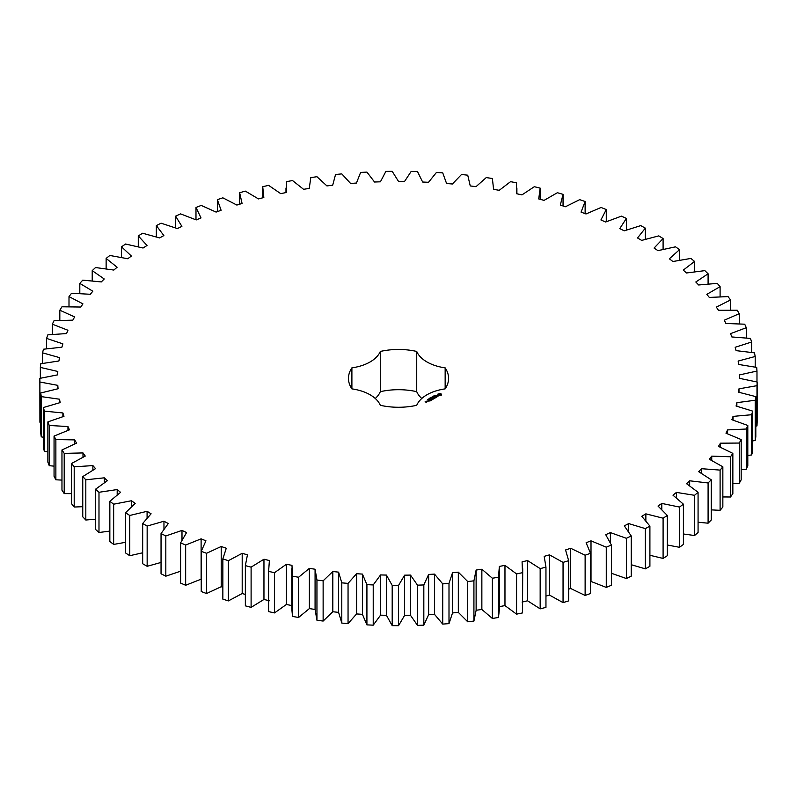 <?xml version="1.0" encoding="UTF-8"?>
<svg xmlns="http://www.w3.org/2000/svg" width="797" height="797" viewBox="0 0 797 797"><rect width="100%" height="100%" fill="white"/><g stroke="black" fill="none" stroke-linecap="round" stroke-linejoin="round"><path stroke-width="1.2" d="M147.156 526.08L147.156 566.308L142.673 563.728L142.673 523.499L147.156 526.08L163.963 521.218L168.267 523.539L161.044 533.562L165.826 535.953L181.995 530.413L186.578 532.555L180.6 542.847L185.661 545.038L201.113 538.852L205.945 540.804L201.233 551.305L206.553 553.287L221.207 546.493L226.268 548.236L222.851 558.916L228.4 560.68L242.198 553.297L247.449 554.832L245.356 565.621L251.105 567.145L263.956 559.225L269.386 560.54L268.609 571.389L274.537 572.684L286.392 564.256L291.971 565.352L292.519 576.201L298.586 577.247L309.375 568.361L315.074 569.227L316.957 580.027L323.134 580.824L332.817 571.519L338.605 572.146L341.793 582.846L348.05 583.394L356.578 573.71L362.426 574.099L366.919 584.649L373.225 584.938L380.548 574.936L386.435 575.085L392.194 585.416L398.53 585.446L404.607 575.175L410.495 575.085L417.508 585.157L423.825 584.938L428.637 574.438L434.504 574.109L442.724 583.872L449 583.394L452.517 572.724L458.325 572.156L467.729 581.561L473.926 580.824L476.128 570.044L481.856 569.237L492.377 578.233L498.474 577.247L499.36 566.408L504.969 565.372L516.566 573.92L522.523 572.684L522.075 561.835L527.554 560.57L540.167 568.62L545.955 567.145L544.182 556.346L549.492 554.861L563.051 562.383L568.65 560.68L565.571 549.97L570.682 548.276L585.128 555.22L590.507 553.287L586.114 542.737L591.005 540.844L606.268 547.18L611.399 545.038L605.73 534.687L610.382 532.595L626.372 538.304L631.234 535.953L624.31 525.861L628.694 523.589L645.351 528.62L649.904 526.08L641.774 516.297L645.859 513.846L663.094 518.199L667.328 515.48L658.013 506.045L661.799 503.435L679.512 507.071L683.408 504.192L672.967 495.166L676.424 492.407L694.546 495.306L698.072 492.277L686.556 483.689L689.664 480.8L708.095 482.962L711.243 479.794L698.71 471.704L701.46 468.696L720.099 470.1L722.849 466.803L709.36 459.241L711.741 456.133L730.51 456.771L732.851 453.373L718.466 446.38L720.458 443.182L739.257 443.052L741.18 439.575L725.987 433.189L727.571 429.912L746.311 429.015L747.805 425.468L731.865 419.71L733.051 416.383L751.631 414.729L752.687 411.122L736.089 406.032L736.866 402.664L755.197 400.253L755.815 396.617L738.62 392.214L738.988 388.826L756.981 385.678L757.15 382.022L739.467 378.336L739.417 374.929L756.981 371.063L756.702 367.407L738.62 364.448L738.152 361.061L755.197 356.478L754.47 352.852L736.069 350.63L735.183 347.273L751.631 342.013L750.465 338.416L731.835 336.952L730.55 333.634L746.311 327.716L744.707 324.19L725.947 323.482L724.254 320.225L739.257 313.679L737.225 310.222L718.426 310.292L716.344 307.104L730.51 299.971L728.059 296.594L709.31 297.43L706.839 294.342L720.099 286.641L717.25 283.383L698.65 284.977L695.811 281.999L708.095 273.779L704.847 270.641L686.486 272.982L683.288 270.123L694.546 261.426L690.919 258.427L672.897 261.516L669.36 258.796L679.512 249.67L675.537 246.821L657.933 250.637L654.078 248.066L663.094 238.542L658.78 235.872L641.685 240.395L637.52 237.984L645.351 228.121L640.718 225.621L624.22 230.831L619.767 228.6L626.372 218.438L621.451 216.146L605.63 222.004L600.918 219.962L606.268 209.561L601.077 207.469L586.014 213.965L581.063 212.122L585.128 201.521L579.688 199.649L565.462 206.742L560.301 205.098L563.051 194.358L557.402 192.715L544.072 200.366L538.722 198.941L540.167 188.122L534.329 186.707L521.965 194.886L516.456 193.681L516.566 182.822L510.568 181.656L499.231 190.314L493.592 189.337L492.377 178.508L486.26 177.582L476.008 186.677L470.26 185.94L467.729 175.181L461.503 174.503L452.397 183.997L446.569 183.489L442.733 172.869L436.437 172.451L428.517 182.294L422.639 182.025L417.508 171.584L411.182 171.415L404.477 181.557L398.59 181.527L392.194 171.325L385.868 171.415L380.418 181.806L374.54 182.015L366.919 172.092L360.613 172.451L356.448 183.031L350.61 183.479L341.793 173.895L335.547 174.503L332.688 185.233L326.919 185.92L316.957 176.715L310.8 177.582L309.256 188.401L303.587 189.317L292.519 180.54L286.492 181.656L286.272 192.505L280.723 193.651L268.609 185.352L262.731 186.707L263.837 197.536L258.447 198.911L245.356 191.121L239.648 192.715L242.079 203.474L236.868 205.058L222.861 197.825L217.362 199.649L221.108 210.278L216.097 212.082L201.233 205.427L195.982 207.469L201.013 217.93L196.231 219.922L180.6 213.895L175.599 216.146L181.895 226.368L177.382 228.56L161.044 223.18L156.342 225.621L163.863 235.573L159.629 237.934L142.673 233.242L138.28 235.872L147.007 245.486L143.061 248.016L125.577 244.021L121.513 246.821L131.395 256.056L127.779 258.746L109.847 255.468L106.131 258.427L117.119 267.244L113.832 270.063L95.55 267.533L92.213 270.641L104.238 278.98L101.309 281.929L82.768 280.145L79.81 283.383L92.831 291.214L90.27 294.272L71.551 293.256L69 296.594L82.948 303.876L80.756 307.034L61.967 306.785L59.825 310.222L74.629 316.917L72.836 320.155L54.057 320.663L52.343 324.19L67.924 330.257L66.54 333.564L47.86 334.84L46.585 338.416L62.873 343.846L61.887 347.203L43.417 349.225L42.58 352.852L59.486 357.604L58.918 360.981L40.747 363.761L40.348 367.407L57.792 371.462L57.643 374.859L39.85 378.366L39.91 382.022L57.802 385.349L58.061 388.747L40.747 392.981L41.245 396.617L59.506 399.207L60.173 402.595L43.417 407.516L44.363 411.122L62.893 412.966L63.979 416.313L47.86 421.902L49.255 425.468L67.954 426.544L69.449 429.842L54.057 436.069L55.87 439.575L74.669 439.894L76.562 443.112L61.967 449.956L64.208 453.373L82.988 452.925L85.269 456.063L71.551 463.485L74.201 466.803L92.89 465.597L95.54 468.626L82.758 476.586L85.817 479.794L104.307 477.821L107.326 480.74L95.55 489.209L98.987 492.277L117.189 489.557L120.556 492.347L109.847 501.273L113.652 504.192L131.475 500.735L135.171 503.385L125.577 512.72L129.732 515.48L147.086 511.305L151.101 513.796L142.673 523.499M163.963 528.949L163.963 521.218M147.156 566.308L161.044 562.443M161.044 533.562L161.044 573.79L165.826 576.181L180.6 571.21M180.6 542.847L180.6 583.075L185.661 585.267L201.233 579.13M201.233 551.305L201.233 591.533L206.553 593.516L221.207 586.722L222.851 587.289M222.851 558.916L222.851 599.145L228.4 600.898L242.198 593.526L245.356 594.442M245.356 565.621L245.356 605.85L251.105 607.374L263.956 599.454L269.386 600.769M268.529 568.689L268.609 611.618L274.537 612.913L286.392 604.485L291.971 605.581M291.802 568.689L291.802 608.918L292.519 616.43L298.586 617.476L309.375 608.589L315.074 609.456L316.957 620.255L323.134 621.052L332.817 611.747L338.605 612.375L341.793 623.075L348.05 623.623L356.578 613.939L362.426 614.328L366.919 624.878L373.225 625.167L380.548 615.164L386.435 615.314L392.194 625.645L398.53 625.675L404.607 615.404L410.495 615.314L417.508 625.386L423.825 625.167L428.637 614.666L434.504 614.338L442.724 624.101L449 623.623L452.517 612.953L458.325 612.385L467.729 621.79L473.926 621.052L476.128 610.273L481.856 609.466L492.377 618.462L498.474 617.476L499.44 608.918L499.44 568.689M499.36 606.637L504.969 605.6L516.566 614.148L522.523 612.913L522.712 568.689M522.075 602.064L527.554 600.799L540.167 608.848L545.955 607.374L545.955 567.145M545.955 596.076L549.492 595.09L563.051 602.612L568.65 600.898L568.65 560.68M568.65 589.172L570.682 588.505L585.128 595.449L590.507 593.516L590.507 553.287M590.507 581.262L606.268 587.409L611.399 585.267L611.399 545.038M611.399 573.262L626.372 578.532L631.234 576.181L631.234 535.953M631.234 564.724L645.351 568.849L649.904 566.308L649.904 526.08M649.904 555.28L663.094 558.428L667.328 555.708L667.328 515.48M667.328 545.009L679.512 547.3L683.408 544.421L683.408 504.192M683.408 533.98L694.546 535.534L698.072 532.506L698.072 492.277M698.072 522.244L708.095 523.191L711.243 520.023L711.243 479.794M711.243 509.881L720.099 510.319L722.849 507.031L722.849 466.803M722.849 496.949L730.51 496.999L732.851 493.602L732.851 453.373M732.851 483.52L739.257 483.281L741.18 479.804L741.18 439.575M741.18 469.662L746.311 469.244L747.805 465.697L747.805 425.468M747.805 455.436L751.631 454.957L752.687 451.351L752.687 411.122M752.687 440.92L755.197 440.482L755.815 436.846L755.815 396.617M755.815 426.166L756.981 425.907L757.15 422.251L757.15 382.022M39.85 378.366L39.91 422.251L40.747 422.45M40.747 392.981L40.747 433.209L41.245 436.846L43.417 437.244M43.417 407.516L43.417 447.735L44.363 451.351L47.86 451.829M47.86 421.902L47.86 462.13L49.255 465.697L54.057 466.135M54.057 436.069L54.057 476.297L55.87 479.804L61.967 480.093M61.967 449.956L61.967 490.185L64.208 493.602L71.551 493.632M71.551 463.485L71.551 503.714L74.201 507.031L82.758 506.693M82.758 476.586L82.758 516.815L85.817 520.023L95.55 519.206M95.55 489.209L95.55 529.437L98.987 532.506L109.847 531.101M109.847 501.273L109.847 541.492L113.652 544.421L125.577 542.319M125.577 512.72L125.577 552.949L129.732 555.708L142.673 552.789M375.267 398.48A38.625 22.296 0 0 0 380.318 391.676L380.318 351.447A38.625 22.296 0 0 1 351.895 367.855A50.062 28.901 0 0 0 348.468 378.366A50.062 28.901 0 0 0 351.895 388.876L351.895 367.855M421.792 398.48A38.625 22.296 0 0 1 416.731 391.676A50.062 28.901 0 0 0 380.318 391.676M351.895 388.876A38.625 22.296 0 0 1 380.318 405.294A50.062 28.901 0 0 0 416.731 405.294A38.625 22.296 0 0 1 445.154 388.876A50.062 28.901 0 0 0 448.581 378.366A50.062 28.901 0 0 0 445.154 367.855A38.625 22.296 0 0 1 416.731 351.447A50.062 28.901 0 0 0 380.318 351.447M441.408 395.053L441.408 394.126L440.422 393.559L437.842 394.126L437.842 395.053L438.828 395.621L441.408 395.053M434.495 395.701L435.262 395.651L434.514 395.621M434.146 396.219L433.996 395.631L434.694 396.029L434.146 396.219M433.578 396.677L432.881 396.268L434.116 396.368L433.09 396.298L433.578 396.677M432.024 397.175L432.811 397.016L432.034 397.065M438.141 396.079L436.397 396.179L436.925 395.461L435.899 396.089L437.643 395.989L437.115 396.707L438.141 396.079M436.826 396.886L434.953 396.398L436.228 397.235L435.81 397.573L436.826 397.085M435.58 397.803L434.226 396.916L433.209 397.404L435.331 397.753L434.564 398.291L435.58 397.703M431.486 397.882L431.267 397.195L432.263 397.434L431.047 397.454L431.486 397.882M430.719 398.321L430.021 397.922L430.559 397.613L431.257 398.012L430.719 398.321M429.623 398.869L429.075 398.55L429.623 398.799M428.806 399.048L429.444 399.028L428.796 398.988M428.188 399.397L428.836 399.377L428.178 399.347M427.361 399.775L427.979 399.905L427.361 399.775M432.721 398.37L434.255 398.47L432.901 397.683L433.777 398.39L432.462 398.231L432.741 398.988L431.526 398.38L433.05 399.267L432.721 398.37L432.97 399.267M431.685 400.054L432.532 399.466L430.998 398.679L431.595 399.118L430.998 399.566L432.273 399.516L431.685 400.054M431.247 400.303L429.713 399.427L431.247 400.204M429.862 401.1L430.709 400.512L429.344 399.725L428.338 400.224L430.46 400.562L429.862 401.1M426.883 401.15L428.238 401.17L426.883 401.06M427.411 401.738L426.564 401.24L426.644 401.967L427.411 401.738M426.664 402.166L425.08 401.827L426.664 402.166M147.086 517.93L147.086 511.305M129.732 555.708L129.732 515.48M165.826 576.181L165.826 535.953M181.995 539.898L181.995 530.413M131.475 506.583L131.475 500.735M113.652 544.421L113.652 504.192M185.661 585.267L185.661 545.038M201.113 579.08L201.113 538.852M117.189 494.827L117.189 489.557M98.987 532.506L98.987 492.277M206.553 593.516L206.553 553.287M221.207 586.722L221.207 546.493M104.307 482.643L104.307 477.821M85.817 520.023L85.817 479.794M228.4 600.898L228.4 560.68M242.198 593.526L242.198 553.297M92.89 470.071L92.89 465.597M74.201 507.031L74.201 466.803M251.105 607.374L251.105 567.145M263.956 599.454L263.956 559.225M82.988 457.129L82.988 452.925M64.208 493.602L64.208 453.373M268.609 611.618L268.609 571.389M274.537 612.913L274.537 572.684M286.392 604.485L286.392 564.256M74.669 443.869L74.669 439.894M55.87 479.804L55.87 439.575M292.519 616.43L292.519 576.201M298.586 617.476L298.586 577.247M309.375 608.589L309.375 568.361M67.954 430.35L67.954 426.544M315.074 609.456L315.074 569.227M49.255 465.697L49.255 425.468M316.957 620.255L316.957 580.027M323.134 621.052L323.134 580.824M332.817 611.747L332.817 571.519M62.893 416.622L62.893 412.966M338.605 612.375L338.605 572.146M44.363 451.351L44.363 411.122M341.793 623.075L341.793 582.846M348.05 623.623L348.05 583.394M356.578 613.939L356.578 573.71M59.506 402.744L59.506 399.207M362.426 614.328L362.426 574.099M41.245 436.846L41.245 396.617M366.919 624.878L366.919 584.649M373.225 625.167L373.225 584.938M380.548 615.164L380.548 574.936M57.802 388.797L57.802 385.349M386.435 615.314L386.435 575.085M39.91 422.251L39.91 382.022M392.194 625.645L392.194 585.416M398.53 625.675L398.53 585.446M404.607 615.404L404.607 575.175M410.495 615.314L410.495 575.085M40.348 378.246L40.348 367.407M417.508 625.386L417.508 585.157M423.825 625.167L423.825 584.938M428.637 614.666L428.637 574.438M434.504 614.338L434.504 574.109M42.58 363.402L42.58 352.852M442.724 624.101L442.724 583.872M449 623.623L449 583.394M452.517 612.953L452.517 572.724M458.325 612.385L458.325 572.156M46.585 348.757L46.585 338.416M467.729 621.79L467.729 581.561M473.926 621.052L473.926 580.824M476.128 610.273L476.128 570.044M481.856 609.466L481.856 569.237M52.343 334.371L52.343 324.19M492.377 618.462L492.377 578.233M498.474 617.476L498.474 577.247M504.969 605.6L504.969 565.372M59.825 320.324L59.825 310.222M516.566 614.148L516.566 573.92M522.523 612.913L522.523 572.684M527.554 600.799L527.554 560.57M69 306.676L69 296.594M540.167 608.848L540.167 568.62M549.492 595.09L549.492 554.861M79.81 293.485L79.81 283.383M563.051 602.612L563.051 562.383M570.682 588.505L570.682 548.276M92.213 280.833L92.213 270.641M585.128 595.449L585.128 555.22M591.005 581.073L591.005 540.844M106.131 268.778L106.131 258.427M606.268 587.409L606.268 547.18M610.382 542.687L610.382 532.595M121.513 257.381L121.513 246.821M626.372 578.532L626.372 538.304M628.694 531.679L628.694 523.589M138.28 246.721L138.28 235.872M645.351 568.849L645.351 528.62M645.859 520.71L645.859 513.846M156.342 236.858L156.342 225.621M663.094 558.428L663.094 518.199M661.799 509.452L661.799 503.435M175.599 227.862L175.599 216.146M679.512 547.3L679.512 507.071M676.424 497.806L676.424 492.407M195.982 219.803L195.982 207.469M694.546 535.534L694.546 495.306M689.664 485.732L689.664 480.8M217.362 211.623L217.362 199.649M708.095 523.191L708.095 482.962M701.46 473.249L701.46 468.696M239.648 204.211L239.648 192.715M720.099 510.319L720.099 470.1M711.741 460.397L711.741 456.133M730.51 496.999L730.51 456.771M720.458 447.207L720.458 443.182M739.257 483.281L739.257 443.052M727.571 433.747L727.571 429.912M746.311 469.244L746.311 429.015M733.051 420.069L733.051 416.383M751.631 454.957L751.631 414.729M736.866 406.231L736.866 402.664M755.197 440.482L755.197 400.253M738.988 392.293L738.988 388.826M756.981 425.907L756.981 385.678M756.981 381.982L756.981 371.063M755.197 367.098L755.197 356.478M751.631 352.394L751.631 342.013M746.311 337.938L746.311 327.716M739.257 323.801L739.257 313.679M730.51 310.043L730.51 299.971M540.167 199.32L540.167 188.122M720.099 296.733L720.099 286.641M563.051 205.975L563.051 194.358M708.095 283.941L708.095 273.779M585.128 213.636L585.128 201.521M694.546 271.727L694.546 261.426M606.268 221.725L606.268 209.561M679.512 260.161L679.512 249.67M626.372 230.024L626.372 218.438M663.094 249.312L663.094 238.542M645.351 239.249L645.351 228.121M445.154 388.876L445.154 367.855M416.731 391.676L416.731 351.447M441.269 395.192L441.189 394.585M441.269 394.306L437.971 394.306M439.625 393.688L440.592 394.585L440.303 395.302L438.938 395.302L438.729 394.376L439.625 394.027M438.061 394.585L438.001 395.143M440.592 394.585L440.303 395.302M427.979 401.21L427.132 401.11L427.979 401.409M426.415 402.116L425.837 402.166L426.415 402.316M262.711 188.052L262.711 197.825M285.984 188.052L285.984 192.565M493.622 188.052L493.622 189.337M516.894 188.052L516.894 193.771"/></g></svg>
